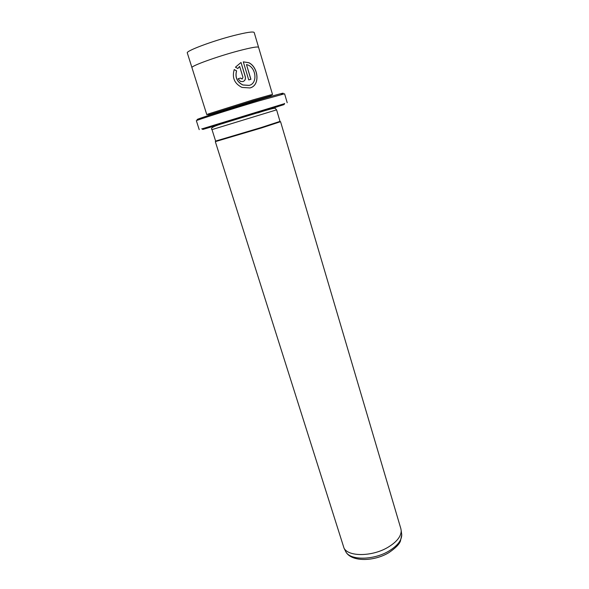 <?xml version="1.0" encoding="UTF-8"?>
<svg xmlns="http://www.w3.org/2000/svg" width="589" height="589" viewBox="0 0 589 589"><rect width="100%" height="100%" fill="white"/><g stroke="black" fill="none" stroke-linecap="round" stroke-linejoin="round"><path stroke-width="0.88" d="M257.629 112.941L284.067 104.584L261.649 111.321L202.852 129.418L219.807 124.485M201.946 128.888L284.524 103.642M199.2 119.169C194.223 120.362 198.037 118.904 210.641 114.796L258.284 100.086C279.422 93.865 287.115 91.855 281.365 94.049M287.211 102.729L284.59 93.776L258.939 100.896C230.571 109.304 194.628 120.738 196.373 120.745L199.215 129.632M234.201 69.612L236.52 70.901C234.893 77.336 237.006 82.033 242.852 84.993L249.095 85.405M249.169 85.383L242.926 84.963C237.08 82.004 234.967 77.314 236.594 70.871L234.223 69.554C231.875 77.719 234.474 83.682 242.005 87.43L249.942 87.945C260.471 85.574 258.402 67.124 248.823 62.699L243.301 61.852L248.735 79.913L250.914 79.309L246.482 64.562L248.367 65.173C256.274 68.641 257.614 83.483 249.169 85.383M243.309 61.874L248.749 62.736C257.953 66.947 260.375 84.514 250.789 87.665M238.066 78.786L240.533 81.459L242.948 81.576C245.039 80.722 245.827 79.095 245.311 76.68L241.026 62.478L235.46 67.183L237.794 68.523L239.671 66.432L242.97 77.35L242.167 78.992L240.555 78.05L238.066 78.786L240.489 78.087L242.094 79.022M241.026 62.478L245.238 76.717C245.738 78.897 245.09 80.472 243.301 81.451M400.873 528.753L401.197 530.696C401.161 536.402 396.795 541.902 388.107 547.21C372.491 556.679 348.541 556.944 344.028 548.175L215.324 141.632L261.685 127.894L280.563 121.687L400.873 528.753M270.484 95.425L272.538 94.549L270.756 94.866L253.218 99.806L208.454 113.913L206.798 114.649L208.992 114.229M238.471 50.875C251.076 47.576 257.776 46.384 258.571 47.297C257.768 46.384 251.069 47.576 238.464 50.875C216.966 56.537 190.291 66.248 191.955 67.661L206.798 114.649M272.044 96.073L270.196 96.036L253.13 100.866L209.574 114.568L208.064 115.635M280.003 121.378L261.361 127.489L215.618 141.065L212.003 129.609L276.594 109.856L280.003 121.378M237.882 68.324L239.671 66.432M250.833 79.331L246.482 64.562M345.206 550.538L345.853 551.856C350.308 560.5 373.728 560.301 388.961 551.017C397.45 545.804 401.713 540.393 401.742 534.768L401.543 533.317M258.556 47.253L254.198 32.498C253.322 31.335 246.541 32.351 233.848 35.546C212.195 41.039 185.513 51.118 187.309 52.951L191.948 67.617M221.619 123.889L258.056 112.455C285.974 103.981 283.346 104.997 257.651 112.897M284.067 104.584L284.634 103.421M401.197 530.696L401.742 534.768L400.417 541.122C399.29 544.31 395.469 548.131 388.954 552.592C374.111 561.648 351.464 562.112 345.853 551.856L344.028 548.175M272.538 94.549L258.571 47.297M270.196 96.036L270.756 94.866M276.594 109.856L275.196 108.31C274.467 108.008 270.866 108.855 257.717 112.764L223.739 123.204C213.778 126.112 209.868 128.247 212.003 129.609M209.574 114.568L208.454 113.913M202.852 129.418L201.74 128.77"/></g></svg>
